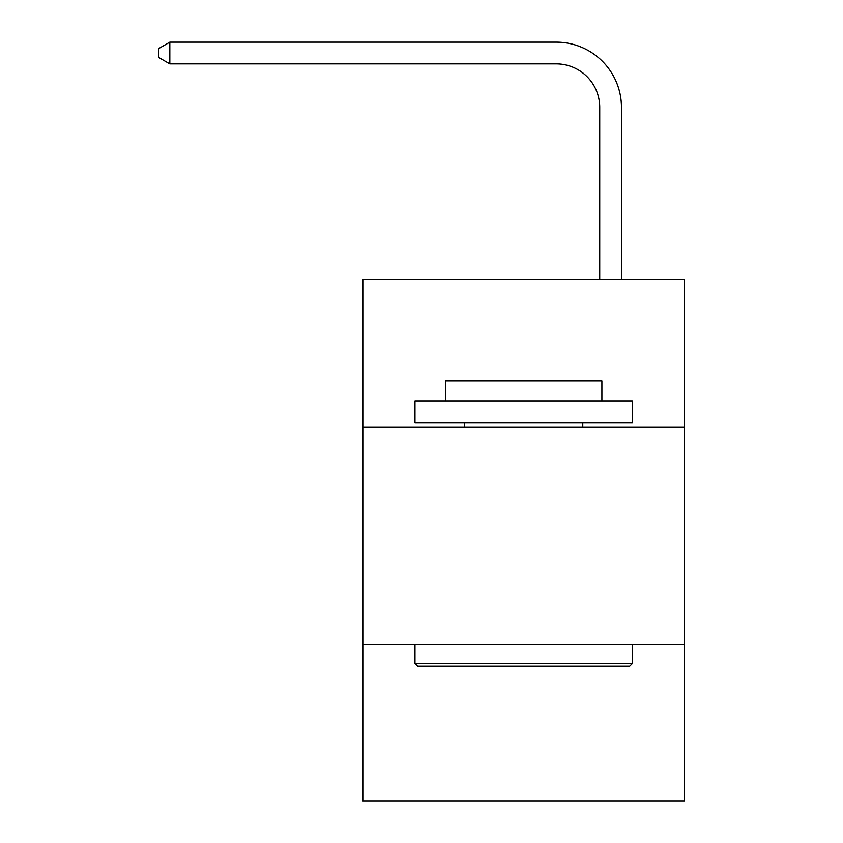 <?xml version="1.0" encoding="UTF-8"?>
<svg xmlns="http://www.w3.org/2000/svg" width="843" height="843" viewBox="0 0 843 843"><rect width="100%" height="100%" fill="white"/><g stroke="black" fill="none" stroke-linecap="round" stroke-linejoin="round"><path stroke-width="1.26" d="M684.484 427.022L684.484 279.223L362.817 279.223L362.817 427.022L684.484 427.022L684.484 800.85L362.817 800.85L362.817 427.022M684.484 644.368L362.817 644.368M599.721 279.223L599.721 107.356A43.467 43.467 0 0 0 556.254 63.889L169.822 63.889L158.516 57.366L158.516 48.673L169.822 42.15L556.254 42.15A65.206 65.206 0 0 1 621.46 107.356L621.46 279.223M417.591 666.096L414.977 663.494L632.324 663.494L629.71 666.096L417.591 666.096M632.324 400.941L632.324 422.67L414.977 422.67L414.977 400.941L632.324 400.941M445.41 400.941L445.41 380.941L601.891 380.941L601.891 400.941M632.324 644.368L632.324 663.494M414.977 644.368L414.977 663.494M582.766 422.67L582.766 427.022M464.535 422.67L464.535 427.022M599.721 107.356A43.467 43.467 0 0 0 556.254 63.889A43.467 43.467 0 0 1 599.721 107.356A43.467 43.467 0 0 0 556.254 63.889A43.467 43.467 0 0 1 599.721 107.356A43.467 43.467 0 0 0 556.254 63.889A43.467 43.467 0 0 1 599.721 107.356A43.467 43.467 0 0 0 556.254 63.889A43.467 43.467 0 0 1 599.721 107.356A43.467 43.467 0 0 0 556.254 63.889A43.467 43.467 0 0 1 599.721 107.356A43.467 43.467 0 0 0 556.254 63.889A43.467 43.467 0 0 1 599.721 107.356A43.467 43.467 0 0 0 556.254 63.889A43.467 43.467 0 0 1 599.721 107.356A43.467 43.467 0 0 0 556.254 63.889A43.467 43.467 0 0 1 599.721 107.356A43.467 43.467 0 0 0 556.254 63.889A43.467 43.467 0 0 1 599.721 107.356A43.467 43.467 0 0 0 556.254 63.889A43.467 43.467 0 0 1 599.721 107.356A43.467 43.467 0 0 0 556.254 63.889A43.467 43.467 0 0 1 599.721 107.356A43.467 43.467 0 0 0 556.254 63.889A43.467 43.467 0 0 1 599.721 107.356A43.467 43.467 0 0 0 556.254 63.889A43.467 43.467 0 0 1 599.721 107.356A43.467 43.467 0 0 0 556.254 63.889A43.467 43.467 0 0 1 599.721 107.356A43.467 43.467 0 0 0 556.254 63.889A43.467 43.467 0 0 1 599.721 107.356A43.467 43.467 0 0 0 556.254 63.889M169.822 63.889L169.822 42.15L556.254 42.15"/></g></svg>
